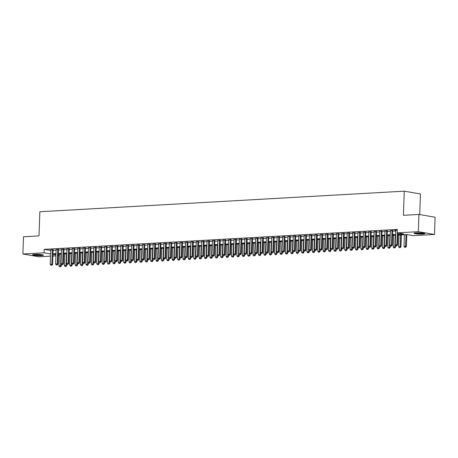 <?xml version="1.0" encoding="UTF-8"?>
<svg xmlns="http://www.w3.org/2000/svg" width="458" height="458" viewBox="0 0 458 458"><rect width="100%" height="100%" fill="white"/><g stroke="black" fill="none" stroke-linecap="round" stroke-linejoin="round"><path stroke-width="0.69" d="M34.585 254.413A5.416 0.607 2 0 1 40.333 254.534A5.416 0.607 2 0 1 43.407 255.186A5.416 0.607 2 0 1 41.403 255.587A5.416 0.607 2 0 1 35.655 255.467A5.416 0.607 2 0 1 32.581 254.808A5.416 0.607 2 0 1 34.585 254.413M415.996 232.876A5.416 0.607 2 0 1 421.744 233.002A5.416 0.607 2 0 1 424.818 233.654A5.416 0.607 2 0 1 422.814 234.055A5.416 0.607 2 0 1 417.066 233.935A5.416 0.607 2 0 1 413.992 233.277A5.416 0.607 2 0 1 415.996 232.876M419.723 214.567L420.444 193.963L404.271 191.169L39.846 211.745L38.999 235.881L23.501 236.757L22.9 254.001L44.06 252.805L50.592 253.932M404.271 191.169L403.429 215.306L418.927 214.43L435.1 217.229L434.499 234.467L413.339 235.664L406.784 234.53L397.996 235.028M59.328 255.65L58.315 255.707M55.905 255.845L52.922 256.011M50.512 256.148L39.073 256.795L22.9 254.001M53.139 249.828L50.729 249.931M58.532 249.524L56.122 249.627M63.92 249.215L61.509 249.324M69.313 248.912L66.902 249.02M74.706 248.608L72.295 248.711M80.093 248.305L77.683 248.408M85.486 248.001L83.075 248.104M90.879 247.698L88.468 247.801M96.266 247.394L93.856 247.497M101.659 247.085L99.249 247.194M107.046 246.782L104.642 246.885M112.439 246.478L110.029 246.581M117.832 246.175L115.422 246.278M123.219 245.872L120.815 245.975M128.612 245.568L126.202 245.671M134.005 245.259L131.595 245.368M139.392 244.956L136.982 245.059M144.785 244.652L142.375 244.755M150.178 244.349L147.768 244.452M155.565 244.045L153.155 244.148M160.958 243.742L158.548 243.845M166.351 243.433L163.941 243.541M171.739 243.129L169.328 243.232M177.131 242.826L174.721 242.929M182.519 242.522L180.114 242.626M187.912 242.219L185.501 242.322M193.305 241.916L190.894 242.019M198.692 241.606L196.287 241.715M204.085 241.303L201.675 241.412M209.478 241L207.068 241.103M214.865 240.696L212.46 240.799M220.258 240.393L217.848 240.496M225.651 240.089L223.241 240.192M231.038 239.78L228.628 239.889M236.431 239.477L234.021 239.586M241.824 239.173L239.414 239.276M247.211 238.87L244.801 238.973M252.604 238.566L250.194 238.67M257.997 238.263L255.587 238.366M263.384 237.954L260.974 238.063M268.777 237.65L266.367 237.759M274.165 237.347L271.76 237.45M279.557 237.044L277.147 237.147M284.95 236.74L282.54 236.843M290.338 236.437L287.933 236.54M295.731 236.133L293.32 236.236M301.124 235.824L298.713 235.933M306.511 235.521L304.106 235.624M311.904 235.217L309.494 235.32M317.297 234.914L314.886 235.017M322.684 234.611L320.274 234.714M328.077 234.307L325.667 234.41M333.47 233.998L331.06 234.107M338.857 233.695L336.447 233.798M344.25 233.391L341.84 233.494M349.643 233.088L347.233 233.191M355.03 232.784L352.62 232.887M360.423 232.481L358.013 232.584M365.81 232.172L363.406 232.28M371.203 231.868L368.793 231.971M376.596 231.565L374.186 231.668M381.983 231.261L379.579 231.364M387.376 230.958L384.966 231.061M392.769 230.655L390.359 230.758M398.019 234.324L403.721 234.004L397.166 232.87L397.286 229.418L44.18 249.358L50.712 250.486M53.122 250.354L56.099 250.188M58.51 250.051L61.492 249.879M63.902 249.747L66.885 249.576M69.295 249.438L72.272 249.272M74.683 249.135L77.665 248.969M80.076 248.831L83.058 248.665M85.469 248.528L88.446 248.362M90.856 248.225L93.838 248.053M96.249 247.921L99.231 247.749M101.642 247.612L104.619 247.446M107.029 247.309L110.012 247.143M112.422 247.005L115.399 246.839M117.815 246.702L120.792 246.536M123.202 246.398L126.185 246.227M128.595 246.095L131.572 245.923M133.982 245.786L136.965 245.62M139.375 245.482L142.358 245.316M144.768 245.179L147.745 245.013M150.155 244.875L153.138 244.709M155.548 244.572L158.531 244.4M160.941 244.269L163.918 244.097M166.328 243.959L169.311 243.793M171.721 243.656L174.704 243.49M177.114 243.353L180.091 243.187M182.502 243.049L185.484 242.883M187.894 242.746L190.877 242.574M193.287 242.442L196.264 242.271M198.675 242.139L201.657 241.967M204.068 241.83L207.045 241.664M209.461 241.526L212.438 241.36M214.848 241.223L217.831 241.057M220.241 240.919L223.218 240.748M225.628 240.616L228.611 240.444M231.021 240.313L234.004 240.141M236.414 240.003L239.391 239.837M241.801 239.7L244.784 239.534M247.194 239.397L250.177 239.231M252.587 239.093L255.564 238.921M257.974 238.79L260.957 238.618M263.367 238.486L266.35 238.315M268.76 238.177L271.737 238.011M274.147 237.874L277.13 237.708M279.54 237.57L282.523 237.404M284.933 237.267L287.91 237.101M290.32 236.963L293.303 236.792M295.713 236.66L298.69 236.488M301.106 236.351L304.083 236.185M306.494 236.047L309.476 235.881M311.887 235.744L314.864 235.578M317.274 235.441L320.257 235.275M322.667 235.137L325.649 234.965M328.06 234.834L331.037 234.662M333.447 234.525L336.43 234.359M338.84 234.221L341.823 234.055M344.233 233.918L347.21 233.752M349.62 233.614L352.603 233.448M355.013 233.311L357.996 233.139M360.406 233.007L363.383 232.836M365.793 232.698L368.776 232.532M371.186 232.395L374.169 232.229M376.579 232.091L379.556 231.925M381.966 231.788L384.949 231.622M387.359 231.485L390.336 231.313M392.746 231.181L395.729 231.009M397.258 230.151L394.796 230.288L395.752 230.454M418.927 214.43L418.326 231.674L434.499 234.467M44.18 249.358L44.06 252.805M397.166 232.87L418.326 231.674M53.002 253.801L55.979 253.635M58.389 253.497L61.372 253.331M63.782 253.194L66.765 253.028M69.175 252.89L72.152 252.719M74.562 252.587L77.545 252.415M79.955 252.278L82.938 252.112M85.348 251.974L88.325 251.808M90.736 251.671L93.718 251.505M96.128 251.368L99.111 251.202M101.521 251.064L104.498 250.892M106.909 250.761L109.891 250.589M112.302 250.452L115.279 250.286M117.689 250.148L120.672 249.982M123.082 249.845L126.064 249.679M128.475 249.541L131.452 249.375M133.862 249.238L136.845 249.066M139.255 248.934L142.238 248.763M144.648 248.625L147.625 248.459M150.035 248.322L153.018 248.156M155.428 248.018L158.411 247.852M160.821 247.715L163.798 247.549M166.208 247.412L169.191 247.24M171.601 247.108L174.584 246.936M176.994 246.799L179.971 246.633M182.381 246.496L185.364 246.33M187.774 246.192L190.757 246.026M193.167 245.889L196.144 245.723M198.554 245.585L201.537 245.414M203.947 245.282L206.924 245.11M209.335 244.978L212.317 244.807M214.728 244.669L217.71 244.503M220.121 244.366L223.098 244.2M225.508 244.062L228.49 243.896M230.901 243.759L233.883 243.587M236.294 243.456L239.271 243.284M241.681 243.152L244.664 242.98M247.074 242.843L250.057 242.677M252.467 242.54L255.444 242.374M257.854 242.236L260.837 242.07M263.247 241.933L266.23 241.761M268.64 241.629L271.617 241.458M274.027 241.326L277.01 241.154M279.42 241.017L282.397 240.851M284.813 240.713L287.79 240.547M290.2 240.41L293.183 240.244M295.593 240.106L298.57 239.94M300.98 239.803L303.963 239.631M306.373 239.5L309.356 239.328M311.766 239.191L314.743 239.024M317.154 238.887L320.136 238.721M322.546 238.584L325.529 238.418M327.939 238.28L330.916 238.114M333.327 237.977L336.309 237.805M338.72 237.673L341.702 237.502M344.113 237.364L347.09 237.198M349.5 237.061L352.483 236.895M354.893 236.757L357.875 236.591M360.286 236.454L363.263 236.288M365.673 236.151L368.656 235.979M371.066 235.847L374.043 235.675M376.459 235.538L379.436 235.372M381.846 235.235L384.829 235.069M387.239 234.931L390.216 234.765M392.626 234.628L395.609 234.462M55.956 254.339L53.678 254.465L55.939 254.854M58.332 255.272L59.334 255.444M395.586 235.16L392.603 235.332M390.193 235.469L387.216 235.635M384.8 235.773L381.823 235.939M379.413 236.076L376.43 236.242M374.02 236.38L371.043 236.546M368.633 236.683L365.65 236.855M363.24 236.986L360.257 237.158M357.847 237.296L354.87 237.462M352.46 237.599L349.477 237.765M347.067 237.902L344.084 238.068M341.674 238.206L338.697 238.372M336.286 238.509L333.304 238.681M330.894 238.813L327.911 238.984M325.501 239.116L322.524 239.288M320.113 239.425L317.131 239.591M314.72 239.729L311.738 239.895M309.327 240.032L306.35 240.198M303.94 240.335L300.958 240.507M298.547 240.639L295.57 240.811M293.16 240.942L290.177 241.114M287.767 241.251L284.784 241.418M282.374 241.555L279.397 241.721M276.987 241.858L274.004 242.024M271.594 242.162L268.611 242.328M266.201 242.465L263.224 242.637M260.814 242.769L257.831 242.94M255.421 243.078L252.438 243.244M250.028 243.381L247.051 243.547M244.641 243.685L241.658 243.851M239.248 243.988L236.265 244.154M233.855 244.291L230.878 244.463M228.468 244.595L225.485 244.767M223.075 244.904L220.092 245.07M217.682 245.207L214.705 245.374M212.294 245.511L209.312 245.677M206.901 245.814L203.924 245.98M201.514 246.118L198.532 246.29M196.121 246.421L193.139 246.593M190.728 246.73L187.751 246.896M185.341 247.034L182.358 247.2M179.948 247.337L176.965 247.503M174.555 247.641L171.578 247.807M169.168 247.944L166.185 248.116M163.775 248.247L160.792 248.419M158.382 248.557L155.405 248.723M152.995 248.86L150.012 249.026M147.602 249.163L144.619 249.329M142.209 249.467L139.232 249.633M136.822 249.77L133.839 249.942M131.429 250.074L128.446 250.245M126.036 250.377L123.059 250.549M120.649 250.686L117.666 250.852M115.256 250.99L112.279 251.156M109.868 251.293L106.886 251.459M104.476 251.597L101.493 251.768M99.083 251.9L96.106 252.072M93.695 252.203L90.713 252.375M88.302 252.513L85.32 252.679M82.909 252.816L79.932 252.982M77.522 253.119L74.539 253.285M72.129 253.423L69.147 253.595M66.736 253.726L63.759 253.898M61.349 254.03L58.366 254.201M395.947 245.82L396.886 245.797L395.947 245.82L395.243 244.887L395.758 230.231M397.281 232.887L396.863 244.795L397.647 244.933L396.886 245.797M398.065 233.025L397.647 244.933M395.243 244.887L396.863 244.795L396.754 245.774M404.397 234.662L403.99 246.398L405.605 246.307L406.017 234.576M405.496 247.286L404.689 247.331L405.628 247.309L405.605 246.307L406.389 246.444L406.807 234.536M403.99 246.398L404.689 247.331M405.628 247.309L406.389 246.444M423.776 233.259A4.689 0.527 2 0 1 422.373 233.425A4.689 0.527 2 0 1 415.057 232.956M416.66 232.847A4.34 0.487 -178 0 0 422.167 233.042A4.34 0.487 -178 0 0 422.179 233.042M414.61 233.019A5.381 0.601 -178 0 0 422.808 233.5A5.381 0.601 -178 0 0 424.217 233.357M42.365 254.791A4.689 0.527 2 0 1 36.337 254.883A4.689 0.527 2 0 1 33.646 254.488M35.255 254.385A4.34 0.487 -178 0 0 36.474 254.505A4.34 0.487 -178 0 0 40.773 254.574M33.205 254.551A5.381 0.601 -178 0 0 36.09 254.946A5.381 0.601 -178 0 0 42.806 254.888M390.554 246.123L391.493 246.101L390.554 246.123L389.855 245.196L390.365 230.534M391.985 230.448L391.47 245.104L392.26 245.236L391.493 246.101M392.775 230.431L392.26 245.236M389.855 245.196L391.47 245.104L391.361 246.078M385.167 246.427L386.105 246.404L385.167 246.427L384.462 245.499L384.978 230.843M386.592 230.752L386.083 245.408L386.867 245.54L386.105 246.404M387.382 230.735L386.867 245.54M384.462 245.499L386.083 245.408L385.974 246.381M379.774 246.73L380.713 246.707L379.774 246.73L379.075 245.803L379.585 231.147M381.199 231.055L380.69 245.711L381.474 245.849L380.713 246.707M381.995 231.044L381.474 245.849M379.075 245.803L380.69 245.711L380.581 246.685M374.381 247.039L375.32 247.017L374.381 247.039L373.682 246.106L374.192 231.45M375.812 231.359L375.297 246.015L376.087 246.152L375.32 247.017M376.602 231.347L376.087 246.152M373.682 246.106L375.297 246.015L375.194 246.994M399.004 234.971L398.597 246.702L400.212 246.61L400.624 234.88M400.109 247.589L399.296 247.635L400.235 247.612L400.212 246.61L401.002 246.748L401.414 234.834M398.597 246.702L399.296 247.635M400.235 247.612L401.002 246.748M393.617 235.275L393.204 247.011L394.825 246.919L395.231 235.183M394.716 247.893L393.909 247.938L394.848 247.915L394.825 246.919L395.609 247.051L395.666 245.448M393.204 247.011L393.909 247.938M394.848 247.915L395.609 247.051M388.224 235.578L387.817 247.314L389.432 247.223L389.844 235.486M389.323 248.196L388.516 248.242L389.455 248.219L389.432 247.223L390.222 247.36L390.273 245.751M387.817 247.314L388.516 248.242M389.455 248.219L390.222 247.36M382.836 235.881L382.424 247.618L384.039 247.526L384.451 235.79M383.936 248.499L383.123 248.545L384.067 248.522L384.039 247.526L384.829 247.664L384.886 246.055M382.424 247.618L383.123 248.545M384.067 248.522L384.829 247.664M368.993 247.343L369.932 247.32L368.993 247.343L368.289 246.41L368.805 231.754M370.419 231.662L369.909 246.318L370.694 246.456L369.932 247.32M371.209 231.651L370.694 246.456M368.289 246.41L369.909 246.318L369.801 247.297M377.444 236.185L377.031 247.921L378.651 247.83L379.058 236.093M378.543 248.809L377.736 248.854L378.674 248.831L378.651 247.83L379.436 247.967L379.493 246.358M377.031 247.921L377.736 248.854M378.674 248.831L379.436 247.967M363.6 247.646L364.539 247.623L363.6 247.646L362.902 246.713L363.412 232.057M365.026 231.966L364.516 246.622L365.307 246.759L364.539 247.623M365.822 231.954L365.307 246.759M362.902 246.713L364.516 246.622L364.408 247.601M372.051 236.488L371.644 248.225L373.259 248.133L373.671 236.397M373.15 249.112L372.343 249.158L373.281 249.135L373.259 248.133L374.049 248.27L374.1 246.667M371.644 248.225L372.343 249.158M373.281 249.135L374.049 248.27M358.208 247.95L359.152 247.927L358.208 247.95L357.509 247.017L358.019 232.361M359.639 232.275L359.124 246.931L359.914 247.062L359.152 247.927M360.429 232.258L359.914 247.062M357.509 247.017L359.124 246.931L359.02 247.904M366.663 236.797L366.251 248.528L367.866 248.436L368.278 236.706M367.763 249.415L366.95 249.461L367.894 249.438L367.866 248.436L368.656 248.574L368.713 246.971M366.251 248.528L366.95 249.461M367.894 249.438L368.656 248.574M352.82 248.253L353.759 248.23L352.82 248.253L352.116 247.326L352.631 232.67M354.246 232.578L353.736 247.234L354.521 247.366L353.759 248.23M355.042 232.561L354.521 247.366M352.116 247.326L353.736 247.234L353.628 248.207M361.27 237.101L360.858 248.837L362.478 248.746L362.885 237.009M362.37 249.719L361.562 249.765L362.501 249.742L362.478 248.746L363.263 248.877L363.32 247.274M360.858 248.837L361.562 249.765M362.501 249.742L363.263 248.877M347.427 248.557L348.366 248.534L347.427 248.557L346.729 247.629L347.238 232.973M348.859 232.882L348.343 247.538L349.133 247.675L348.366 248.534M349.649 232.87L349.133 247.675M346.729 247.629L348.343 247.538L348.235 248.511M355.877 237.404L355.471 249.141L357.085 249.049L357.498 237.313M356.977 250.022L356.169 250.068L357.108 250.045L357.085 249.049L357.875 249.181L357.927 247.578M355.471 249.141L356.169 250.068M357.108 250.045L357.875 249.181M342.034 248.86L342.979 248.837L342.034 248.86L341.336 247.933L341.845 233.277M343.466 233.185L342.95 247.841L343.74 247.978L342.979 248.837M344.256 233.174L343.74 247.978M341.336 247.933L342.95 247.841L342.847 248.82M350.49 237.708L350.078 249.444L351.698 249.352L352.105 237.616M351.589 250.326L350.776 250.371L351.721 250.349L351.698 249.352L352.483 249.49L352.54 247.881M350.078 249.444L350.776 250.371M351.721 250.349L352.483 249.49M336.647 249.169L337.586 249.146L336.647 249.169L335.943 248.236L336.458 233.58M338.073 233.488L337.563 248.144L338.348 248.282L337.586 249.146M338.868 233.477L338.348 248.282M335.943 248.236L337.563 248.144L337.454 249.123M345.097 238.011L344.685 249.747L346.305 249.656L346.712 237.92M346.196 250.635L345.389 250.681L346.328 250.658L346.305 249.656L347.09 249.793L347.147 248.184M344.685 249.747L345.389 250.681M346.328 250.658L347.09 249.793M331.254 249.473L332.193 249.45L331.254 249.473L330.556 248.539L331.065 233.883M332.685 233.792L332.17 248.448L332.96 248.585L332.193 249.45M333.476 233.78L332.96 248.585M330.556 248.539L332.17 248.448L332.061 249.427M339.704 238.315L339.298 250.051L340.912 249.959L341.325 238.223M340.804 250.938L339.996 250.984L340.935 250.961L340.912 249.959L341.702 250.097L341.754 248.494M339.298 250.051L339.996 250.984M340.935 250.961L341.702 250.097M325.861 249.776L326.806 249.753L325.861 249.776L325.163 248.843L325.672 234.187M327.293 234.095L326.783 248.757L327.567 248.889L326.806 249.753M328.083 234.084L327.567 248.889M325.163 248.843L326.783 248.757L326.674 249.73M334.317 238.624L333.905 250.354L335.525 250.263L335.932 238.532M335.416 251.242L334.609 251.287L335.548 251.265L335.525 250.263L336.309 250.4L336.367 248.797M333.905 250.354L334.609 251.287M335.548 251.265L336.309 250.4M320.474 250.079L321.413 250.057L320.474 250.079L319.77 249.152L320.285 234.496M321.9 234.404L321.39 249.06L322.174 249.192L321.413 250.057M322.695 234.387L322.174 249.192M319.77 249.152L321.39 249.06L321.281 250.034M328.924 238.927L328.512 250.663L330.132 250.572L330.544 238.836M330.023 251.545L329.216 251.591L330.155 251.568L330.132 250.572L330.916 250.703L330.974 249.1M328.512 250.663L329.216 251.591M330.155 251.568L330.916 250.703M315.081 250.383L316.02 250.36L315.081 250.383L314.383 249.455L314.892 234.799M316.512 234.708L315.997 249.364L316.787 249.501L316.02 250.36M317.302 234.696L316.787 249.501M314.383 249.455L315.997 249.364L315.888 250.337M323.531 239.231L323.125 250.967L324.739 250.875L325.151 239.139M324.63 251.848L323.823 251.894L324.762 251.871L324.739 250.875L325.529 251.007L325.586 249.404M323.125 250.967L323.823 251.894M324.762 251.871L325.529 251.007M309.694 250.686L310.633 250.663L309.694 250.686L308.99 249.759L309.505 235.103M311.119 235.011L310.61 249.667L311.394 249.805L310.633 250.663M311.909 235L311.394 249.805M308.99 249.759L310.61 249.667L310.501 250.641M318.144 239.534L317.732 251.27L319.352 251.179L319.758 239.442M319.243 252.152L318.436 252.198L319.375 252.175L319.352 251.179L320.136 251.316L320.194 249.707M317.732 251.27L318.436 252.198M319.375 252.175L320.136 251.316M304.301 250.995L305.24 250.973L304.301 250.995L303.597 250.062L304.112 235.406M305.726 235.315L305.217 249.971L306.001 250.108L305.24 250.973M306.522 235.303L306.001 250.108M303.597 250.062L305.217 249.971L305.108 250.95M312.751 239.837L312.345 251.574L313.959 251.482L314.371 239.746M313.85 252.461L313.043 252.507L313.982 252.478L313.959 251.482L314.743 251.619L314.801 250.011M312.345 251.574L313.043 252.507M313.982 252.478L314.743 251.619M298.908 251.299L299.847 251.276L298.908 251.299L298.21 250.366L298.719 235.71M300.339 235.618L299.824 250.274L300.614 250.411L299.847 251.276M301.129 235.607L300.614 250.411M298.21 250.366L299.824 250.274L299.715 251.253M307.358 240.141L306.952 251.877L308.566 251.786L308.978 240.049M308.463 252.764L307.65 252.81L308.589 252.787L308.566 251.786L309.356 251.923L309.413 250.32M306.952 251.877L307.65 252.81M308.589 252.787L309.356 251.923M293.521 251.602L294.46 251.579L293.521 251.602L292.817 250.669L293.332 236.013M294.946 235.922L294.437 250.578L295.221 250.715L294.46 251.579M295.736 235.91L295.221 250.715M292.817 250.669L294.437 250.578L294.328 251.556M301.971 240.45L301.559 252.181L303.179 252.089L303.585 240.358M303.07 253.068L302.263 253.114L303.202 253.091L303.179 252.089L303.963 252.226L304.02 250.623M301.559 252.181L302.263 253.114M303.202 253.091L303.963 252.226M288.128 251.906L289.067 251.883L288.128 251.906L287.429 250.978L287.939 236.322M289.553 236.231L289.044 250.887L289.828 251.018L289.067 251.883M290.349 236.214L289.828 251.018M287.429 250.978L289.044 250.887L288.935 251.86M296.578 240.753L296.171 252.484L297.786 252.398L298.198 240.662M297.677 253.371L296.87 253.417L297.809 253.394L297.786 252.398L298.576 252.53L298.627 250.927M296.171 252.484L296.87 253.417M297.809 253.394L298.576 252.53M282.735 252.209L283.674 252.186L282.735 252.209L282.036 251.282L282.546 236.626M284.166 236.534L283.651 251.19L284.441 251.328L283.674 252.186M284.956 236.517L284.441 251.328M282.036 251.282L283.651 251.19L283.548 252.163M291.191 241.057L290.778 252.793L292.393 252.701L292.805 240.965M292.29 253.675L291.477 253.721L292.422 253.698L292.393 252.701L293.183 252.833L293.24 251.23M290.778 252.793L291.477 253.721M292.422 253.698L293.183 252.833M277.348 252.513L278.287 252.49L277.348 252.513L276.643 251.585L277.159 236.929M278.773 236.838L278.264 251.494L279.048 251.631L278.287 252.49M279.563 236.826L279.048 251.631M276.643 251.585L278.264 251.494L278.155 252.467M285.798 241.36L285.386 253.097L287.006 253.005L287.412 241.269M286.897 253.978L286.09 254.024L287.029 254.001L287.006 253.005L287.79 253.142L287.847 251.534M285.386 253.097L286.09 254.024M287.029 254.001L287.79 253.142M271.955 252.822L272.894 252.799L271.955 252.822L271.256 251.889L271.766 237.233M273.38 237.141L272.871 251.797L273.661 251.934L272.894 252.799M274.176 237.13L273.661 251.934M271.256 251.889L272.871 251.797L272.762 252.776M280.405 241.664L279.998 253.4L281.613 253.308L282.025 241.572M281.504 254.287L280.697 254.327L281.636 254.304L281.613 253.308L282.403 253.446L282.454 251.837M279.998 253.4L280.697 254.327M281.636 254.304L282.403 253.446M266.562 253.125L267.506 253.102L266.562 253.125L265.863 252.192L266.373 237.536M267.993 237.444L267.478 252.1L268.268 252.238L267.506 253.102M268.783 237.433L268.268 252.238M265.863 252.192L267.478 252.1L267.375 253.079M275.018 241.967L274.605 253.703L276.22 253.612L276.632 241.876M276.117 254.591L275.304 254.637L276.248 254.614L276.22 253.612L277.01 253.749L277.067 252.14M274.605 253.703L275.304 254.637M276.248 254.614L277.01 253.749M261.175 253.429L262.113 253.406L261.175 253.429L260.47 252.495L260.986 237.839M262.6 237.748L262.091 252.404L262.875 252.541L262.113 253.406M263.396 237.736L262.875 252.541M260.47 252.495L262.091 252.404L261.982 253.383M269.625 242.276L269.212 254.007L270.833 253.915L271.239 242.185M270.724 254.894L269.917 254.94L270.855 254.917L270.833 253.915L271.617 254.053L271.674 252.45M269.212 254.007L269.917 254.94M270.855 254.917L271.617 254.053M255.782 253.732L256.72 253.709L255.782 253.732L255.083 252.805L255.593 238.149M257.213 238.057L256.698 252.713L257.488 252.845L256.72 253.709M258.003 238.04L257.488 252.845M255.083 252.805L256.698 252.713L256.589 253.686M264.232 242.58L263.825 254.31L265.44 254.224L265.852 242.488M265.331 255.198L264.524 255.243L265.463 255.221L265.44 254.224L266.23 254.356L266.281 252.753M263.825 254.31L264.524 255.243M265.463 255.221L266.23 254.356M250.389 254.035L251.333 254.013L250.389 254.035L249.69 253.108L250.2 238.452M251.82 238.36L251.305 253.016L252.095 253.154L251.333 254.013M252.61 238.343L252.095 253.154M249.69 253.108L251.305 253.016L251.202 253.99M258.844 242.883L258.432 254.619L260.052 254.528L260.459 242.792M259.944 255.501L259.131 255.547L260.075 255.524L260.052 254.528L260.837 254.659L260.894 253.056M258.432 254.619L259.131 255.547M260.075 255.524L260.837 254.659M245.001 254.339L245.94 254.316L245.001 254.339L244.297 253.411L244.812 238.755M246.427 238.664L245.917 253.32L246.702 253.457L245.94 254.316M247.223 238.652L246.702 253.457M244.297 253.411L245.917 253.32L245.809 254.293M253.451 243.187L253.039 254.923L254.659 254.831L255.066 243.095M254.551 255.804L253.743 255.85L254.682 255.827L254.659 254.831L255.444 254.969L255.501 253.36M253.039 254.923L253.743 255.85M254.682 255.827L255.444 254.969M239.608 254.648L240.547 254.625L239.608 254.648L238.91 253.715L239.419 239.059M241.04 238.967L240.524 253.623L241.314 253.761L240.547 254.625M241.83 238.956L241.314 253.761M238.91 253.715L240.524 253.623L240.416 254.602M248.059 243.49L247.652 255.226L249.266 255.135L249.679 243.398M249.158 256.108L248.351 256.154L249.289 256.131L249.266 255.135L250.057 255.272L250.108 253.663M247.652 255.226L248.351 256.154M249.289 256.131L250.057 255.272M234.215 254.951L235.16 254.929L234.215 254.951L233.517 254.018L234.027 239.362M235.647 239.271L235.137 253.927L235.922 254.064L235.16 254.929M236.437 239.259L235.922 254.064M233.517 254.018L235.137 253.927L235.028 254.906M242.671 243.793L242.259 255.53L243.879 255.438L244.286 243.702M243.77 256.417L242.963 256.463L243.902 256.44L243.879 255.438L244.664 255.575L244.721 253.967M242.259 255.53L242.963 256.463M243.902 256.44L244.664 255.575M228.828 255.255L229.767 255.232L228.828 255.255L228.124 254.322L228.639 239.666M230.254 239.574L229.744 254.23L230.529 254.367L229.767 255.232M231.05 239.563L230.529 254.367M228.124 254.322L229.744 254.23L229.635 255.209M237.278 244.103L236.866 255.833L238.486 255.741L238.899 244.011M238.378 256.72L237.57 256.766L238.509 256.743L238.486 255.741L239.271 255.879L239.328 254.276M236.866 255.833L237.57 256.766M238.509 256.743L239.271 255.879M223.435 255.558L224.374 255.535L223.435 255.558L222.737 254.631L223.246 239.975M224.867 239.883L224.351 254.539L225.141 254.671L224.374 255.535M225.657 239.866L225.141 254.671M222.737 254.631L224.351 254.539L224.243 255.512M231.885 244.406L231.479 256.137L233.093 256.045L233.506 244.314M232.985 257.024L232.177 257.07L233.116 257.047L233.093 256.045L233.883 256.182L233.941 254.579M231.479 256.137L232.177 257.07M233.116 257.047L233.883 256.182M218.048 255.862L218.987 255.839L218.048 255.862L217.344 254.934L217.859 240.278M219.474 240.187L218.964 254.843L219.748 254.98L218.987 255.839M220.264 240.169L219.748 254.98M217.344 254.934L218.964 254.843L218.855 255.816M226.498 244.709L226.086 256.446L227.706 256.354L228.113 244.618M227.597 257.327L226.79 257.373L227.729 257.35L227.706 256.354L228.49 256.486L228.548 254.883M226.086 256.446L226.79 257.373M227.729 257.35L228.49 256.486M212.655 256.165L213.594 256.142L212.655 256.165L211.951 255.238L212.466 240.582M214.081 240.49L213.571 255.146L214.355 255.283L213.594 256.142M214.876 240.479L214.355 255.283M211.951 255.238L213.571 255.146L213.462 256.119M221.105 245.013L220.699 256.749L222.313 256.657L222.725 244.921M222.204 257.631L221.397 257.677L222.336 257.654L222.313 256.657L223.098 256.795L223.155 255.186M220.699 256.749L221.397 257.677M222.336 257.654L223.098 256.795M207.262 256.474L208.201 256.451L207.262 256.474L206.564 255.541L207.073 240.885M208.693 240.794L208.178 255.45L208.968 255.587L208.201 256.451M209.483 240.782L208.968 255.587M206.564 255.541L208.178 255.45L208.069 256.428M215.712 245.316L215.306 257.053L216.92 256.961L217.332 245.225M216.817 257.934L216.004 257.98L216.943 257.957L216.92 256.961L217.71 257.098L217.768 255.49M215.306 257.053L216.004 257.98M216.943 257.957L217.71 257.098M201.875 256.778L202.814 256.755L201.875 256.778L201.171 255.845L201.686 241.189M203.3 241.097L202.791 255.753L203.575 255.89L202.814 256.755M204.091 241.085L203.575 255.89M201.171 255.845L202.791 255.753L202.682 256.732M210.325 245.62L209.913 257.356L211.533 257.264L211.94 245.528M211.424 258.243L210.617 258.289L211.556 258.266L211.533 257.264L212.317 257.402L212.375 255.793M209.913 257.356L210.617 258.289M211.556 258.266L212.317 257.402M196.482 257.081L197.421 257.058L196.482 257.081L195.784 256.148L196.293 241.492M197.908 241.4L197.398 256.056L198.182 256.194L197.421 257.058M198.703 241.389L198.182 256.194M195.784 256.148L197.398 256.056L197.289 257.035M204.932 245.923L204.526 257.659L206.14 257.568L206.552 245.837M206.031 258.547L205.224 258.593L206.163 258.57L206.14 257.568L206.93 257.705L206.982 256.102M204.526 257.659L205.224 258.593M206.163 258.57L206.93 257.705M191.089 257.385L192.028 257.362L191.089 257.385L190.391 256.457L190.9 241.801M192.52 241.709L192.005 256.365L192.795 256.497L192.028 257.362M193.31 241.692L192.795 256.497M190.391 256.457L192.005 256.365L191.902 257.339M199.545 246.232L199.133 257.963L200.747 257.871L201.159 246.141M200.644 258.85L199.831 258.896L200.776 258.873L200.747 257.871L201.537 258.009L201.594 256.406M199.133 257.963L199.831 258.896M200.776 258.873L201.537 258.009M185.702 257.688L186.641 257.665L185.702 257.688L184.998 256.761L185.513 242.105M187.127 242.013L186.618 256.669L187.402 256.806L186.641 257.665M187.917 241.996L187.402 256.806M184.998 256.761L186.618 256.669L186.509 257.642M194.152 246.536L193.74 258.272L195.36 258.18L195.766 246.444M195.251 259.154L194.444 259.199L195.383 259.176L195.36 258.18L196.144 258.312L196.201 256.709M193.74 258.272L194.444 259.199M195.383 259.176L196.144 258.312M180.309 257.991L181.248 257.969L180.309 257.991L179.61 257.064L180.12 242.408M181.734 242.316L181.225 256.972L182.015 257.11L181.248 257.969M182.53 242.305L182.015 257.11M179.61 257.064L181.225 256.972L181.116 257.946M188.759 246.839L188.352 258.575L189.967 258.484L190.379 246.748M189.858 259.457L189.051 259.503L189.99 259.48L189.967 258.484L190.757 258.621L190.809 257.012M188.352 258.575L189.051 259.503M189.99 259.48L190.757 258.621M174.916 258.301L175.861 258.278L174.916 258.301L174.217 257.367L174.727 242.711M176.347 242.62L175.832 257.276L176.622 257.413L175.861 258.278M177.137 242.608L176.622 257.413M174.217 257.367L175.832 257.276L175.729 258.255M183.372 247.143L182.96 258.879L184.58 258.787L184.986 247.051M184.471 259.76L183.658 259.806L184.603 259.783L184.58 258.787L185.364 258.925L185.421 257.316M182.96 258.879L183.658 259.806M184.603 259.783L185.364 258.925M169.529 258.604L170.468 258.581L169.529 258.604L168.825 257.671L169.34 243.015M170.954 242.923L170.445 257.579L171.229 257.717L170.468 258.581M171.75 242.912L171.229 257.717M168.825 257.671L170.445 257.579L170.336 258.558M177.979 247.446L177.567 259.182L179.187 259.091L179.593 247.354M179.078 260.07L178.271 260.115L179.21 260.092L179.187 259.091L179.971 259.228L180.028 257.619M177.567 259.182L178.271 260.115M179.21 260.092L179.971 259.228M164.136 258.907L165.075 258.885L164.136 258.907L163.437 257.974L163.947 243.318M165.567 243.227L165.052 257.883L165.842 258.02L165.075 258.885M166.357 243.215L165.842 258.02M163.437 257.974L165.052 257.883L164.943 258.862M172.586 247.749L172.179 259.486L173.794 259.394L174.206 247.664M173.685 260.373L172.878 260.419L173.817 260.396L173.794 259.394L174.584 259.531L174.635 257.928M172.179 259.486L172.878 260.419M173.817 260.396L174.584 259.531M158.743 259.211L159.687 259.188L158.743 259.211L158.044 258.283L158.554 243.622M160.174 243.536L159.665 258.192L160.449 258.323L159.687 259.188M160.964 243.519L160.449 258.323M158.044 258.283L159.665 258.192L159.556 259.165M167.199 248.059L166.786 259.789L168.407 259.697L168.813 247.967M168.298 260.676L167.485 260.722L168.429 260.699L168.407 259.697L169.191 259.835L169.248 258.232M166.786 259.789L167.485 260.722M168.429 260.699L169.191 259.835M153.356 259.514L154.294 259.491L153.356 259.514L152.651 258.587L153.167 243.931M154.781 243.839L154.272 258.495L155.056 258.627L154.294 259.491M155.577 243.822L155.056 258.627M152.651 258.587L154.272 258.495L154.163 259.468M161.806 248.362L161.393 260.098L163.014 260.007L163.426 248.27M162.905 260.98L162.098 261.026L163.037 261.003L163.014 260.007L163.798 260.138L163.855 258.535M161.393 260.098L162.098 261.026M163.037 261.003L163.798 260.138M147.963 259.818L148.902 259.795L147.963 259.818L147.264 258.89L147.774 244.234M149.394 244.143L148.879 258.799L149.669 258.936L148.902 259.795M150.184 244.131L149.669 258.936M147.264 258.89L148.879 258.799L148.77 259.772M156.413 248.665L156.006 260.402L157.621 260.31L158.033 248.574M157.512 261.283L156.705 261.329L157.644 261.306L157.621 260.31L158.411 260.447L158.468 258.839M156.006 260.402L156.705 261.329M157.644 261.306L158.411 260.447M142.57 260.127L143.514 260.104L142.57 260.127L141.871 259.194L142.381 244.538M144.001 244.446L143.491 259.102L144.276 259.239L143.514 260.104M144.791 244.435L144.276 259.239M141.871 259.194L143.491 259.102L143.383 260.081M151.026 248.969L150.613 260.705L152.233 260.613L152.64 248.877M152.125 261.587L151.317 261.632L152.256 261.61L152.233 260.613L153.018 260.751L153.075 259.142M150.613 260.705L151.317 261.632M152.256 261.61L153.018 260.751M137.182 260.43L138.121 260.407L137.182 260.43L136.478 259.497L136.994 244.841M138.608 244.749L138.098 259.405L138.883 259.543L138.121 260.407M139.404 244.738L138.883 259.543M136.478 259.497L138.098 259.405L137.99 260.384M145.633 249.272L145.22 261.008L146.841 260.917L147.253 249.181M146.732 261.896L145.925 261.942L146.863 261.919L146.841 260.917L147.625 261.054L147.682 259.446M145.22 261.008L145.925 261.942M146.863 261.919L147.625 261.054M131.79 260.734L132.728 260.711L131.79 260.734L131.091 259.8L131.601 245.144M133.221 245.053L132.706 259.709L133.496 259.846L132.728 260.711M134.011 245.041L133.496 259.846M131.091 259.8L132.706 259.709L132.597 260.688M140.24 249.576L139.833 261.312L141.448 261.22L141.86 249.484M141.345 262.199L140.532 262.245L141.47 262.222L141.448 261.22L142.238 261.358L142.295 259.755M139.833 261.312L140.532 262.245M141.47 262.222L142.238 261.358M126.402 261.037L127.341 261.014L126.402 261.037L125.698 260.104L126.213 245.448M127.828 245.362L127.318 260.018L128.103 260.15L127.341 261.014M128.618 245.345L128.103 260.15M125.698 260.104L127.318 260.018L127.209 260.991M134.852 249.885L134.44 261.615L136.06 261.524L136.467 249.793M135.952 262.503L135.144 262.548L136.083 262.526L136.06 261.524L136.845 261.661L136.902 260.058M134.44 261.615L135.144 262.548M136.083 262.526L136.845 261.661M121.009 261.341L121.948 261.318L121.009 261.341L120.305 260.413L120.82 245.757M122.435 245.665L121.925 260.321L122.71 260.453L121.948 261.318M123.231 245.648L122.71 260.453M120.305 260.413L121.925 260.321L121.817 261.295M129.459 250.188L129.053 261.924L130.667 261.833L131.08 250.097M130.559 262.806L129.751 262.852L130.69 262.829L130.667 261.833L131.452 261.965L131.509 260.362M129.053 261.924L129.751 262.852M130.69 262.829L131.452 261.965M115.616 261.644L116.555 261.621L115.616 261.644L114.918 260.716L115.427 246.061M117.048 245.969L116.532 260.625L117.322 260.762L116.555 261.621M117.838 245.957L117.322 260.762M114.918 260.716L116.532 260.625L116.429 261.598M124.066 250.492L123.66 262.228L125.274 262.136L125.687 250.4M125.171 263.11L124.358 263.155L125.297 263.132L125.274 262.136L126.064 262.268L126.122 260.665M123.66 262.228L124.358 263.155M125.297 263.132L126.064 262.268M110.229 261.947L111.168 261.924L110.229 261.947L109.525 261.02L110.04 246.364M111.655 246.272L111.145 260.928L111.929 261.066L111.168 261.924M112.445 246.261L111.929 261.066M109.525 261.02L111.145 260.928L111.036 261.907M118.679 250.795L118.267 262.531L119.887 262.44L120.294 250.703M119.778 263.413L118.971 263.459L119.91 263.436L119.887 262.44L120.672 262.577L120.729 260.968M118.267 262.531L118.971 263.459M119.91 263.436L120.672 262.577M104.836 262.257L105.775 262.234L104.836 262.257L104.138 261.323L104.647 246.667M106.262 246.576L105.752 261.232L106.537 261.369L105.775 262.234M107.058 246.564L106.537 261.369M104.138 261.323L105.752 261.232L105.643 262.211M113.286 251.099L112.88 262.835L114.494 262.743L114.906 251.007M114.386 263.722L113.578 263.768L114.517 263.745L114.494 262.743L115.284 262.881L115.336 261.272M112.88 262.835L113.578 263.768M114.517 263.745L115.284 262.881M99.443 262.56L100.382 262.537L99.443 262.56L98.745 261.627L99.254 246.971M100.874 246.879L100.359 261.535L101.149 261.673L100.382 262.537M101.665 246.868L101.149 261.673M98.745 261.627L100.359 261.535L100.256 262.514M107.899 251.402L107.487 263.138L109.101 263.047L109.514 251.31M108.998 264.026L108.185 264.071L109.13 264.048L109.101 263.047L109.891 263.184L109.949 261.581M107.487 263.138L108.185 264.071M109.13 264.048L109.891 263.184M94.056 262.863L94.995 262.84L94.056 262.863L93.352 261.93L93.867 247.274M95.482 247.183L94.972 261.844L95.756 261.976L94.995 262.84M96.272 247.171L95.756 261.976M93.352 261.93L94.972 261.844L94.863 262.818M102.506 251.711L102.094 263.442L103.714 263.35L104.121 251.619M103.605 264.329L102.798 264.375L103.737 264.352L103.714 263.35L104.498 263.487L104.556 261.884M102.094 263.442L102.798 264.375M103.737 264.352L104.498 263.487M88.663 263.167L89.602 263.144L88.663 263.167L87.965 262.239L88.474 247.583M90.094 247.492L89.579 262.148L90.369 262.279L89.602 263.144M90.884 247.475L90.369 262.279M87.965 262.239L89.579 262.148L89.47 263.121M97.113 252.014L96.707 263.751L98.321 263.659L98.733 251.923M98.212 264.632L97.405 264.678L98.344 264.655L98.321 263.659L99.111 263.791L99.163 262.188M96.707 263.751L97.405 264.678M98.344 264.655L99.111 263.791M83.27 263.47L84.215 263.447L83.27 263.47L82.572 262.543L83.081 247.887M84.701 247.795L84.186 262.451L84.976 262.589L84.215 263.447M85.491 247.784L84.976 262.589M82.572 262.543L84.186 262.451L84.083 263.424M91.726 252.318L91.314 264.054L92.934 263.963L93.34 252.226M92.825 264.936L92.012 264.982L92.957 264.959L92.934 263.963L93.718 264.094L93.776 262.491M91.314 264.054L92.012 264.982M92.957 264.959L93.718 264.094M77.883 263.774L78.822 263.751L77.883 263.774L77.179 262.846L77.694 248.19M79.308 248.099L78.799 262.755L79.583 262.892L78.822 263.751M80.104 248.087L79.583 262.892M77.179 262.846L78.799 262.755L78.69 263.728M86.333 252.621L85.921 264.358L87.541 264.266L87.947 252.53M87.432 265.239L86.625 265.285L87.564 265.262L87.541 264.266L88.325 264.403L88.383 262.795M85.921 264.358L86.625 265.285M87.564 265.262L88.325 264.403M72.49 264.083L73.429 264.06L72.49 264.083L71.791 263.15L72.301 248.494M73.921 248.402L73.406 263.058L74.196 263.195L73.429 264.06M74.711 248.391L74.196 263.195M71.791 263.15L73.406 263.058L73.297 264.037M80.94 252.925L80.534 264.661L82.148 264.569L82.56 252.833M82.039 265.548L81.232 265.594L82.171 265.566L82.148 264.569L82.938 264.707L82.99 263.098M80.534 264.661L81.232 265.594M82.171 265.566L82.938 264.707M67.097 264.386L68.042 264.363L67.097 264.386L66.399 263.453L66.908 248.797M68.528 248.705L68.019 263.361L68.803 263.499L68.042 264.363M69.318 248.694L68.803 263.499M66.399 263.453L68.019 263.361L67.91 264.34M75.553 253.228L75.141 264.964L76.761 264.873L77.167 253.137M76.652 265.852L75.845 265.898L76.784 265.875L76.761 264.873L77.545 265.01L77.602 263.407M75.141 264.964L75.845 265.898M76.784 265.875L77.545 265.01M61.71 264.69L62.649 264.667L61.71 264.69L61.006 263.756L61.521 249.1M63.135 249.009L62.626 263.665L63.41 263.802L62.649 264.667M63.931 248.997L63.41 263.802M61.006 263.756L62.626 263.665L62.517 264.644M70.16 253.537L69.748 265.268L71.368 265.176L71.78 253.446M71.259 266.155L70.452 266.201L71.391 266.178L71.368 265.176L72.152 265.314L72.209 263.711M69.748 265.268L70.452 266.201M71.391 266.178L72.152 265.314M56.317 264.993L57.256 264.97L56.317 264.993L55.618 264.066L56.128 249.41M57.748 249.318L57.233 263.974L58.023 264.106L57.256 264.97M58.538 249.301L58.023 264.106M55.618 264.066L57.233 263.974L57.124 264.947M64.767 253.841L64.36 265.571L65.975 265.485L66.387 253.749M65.866 266.459L65.059 266.504L65.998 266.482L65.975 265.485L66.765 265.617L66.822 264.014M64.36 265.571L65.059 266.504M65.998 266.482L66.765 265.617M50.93 265.296L51.868 265.274L50.93 265.296L50.225 264.369L50.735 249.713M52.355 249.621L51.846 264.277L52.63 264.415L51.868 265.274M53.145 249.604L52.63 264.415M50.225 264.369L51.846 264.277L51.737 265.251M59.38 254.144L58.968 265.88L60.588 265.789L60.994 254.053M60.479 266.762L59.672 266.808L60.611 266.785L60.588 265.789L61.372 265.921L61.429 264.318M58.968 265.88L59.672 266.808M60.611 266.785L61.372 265.921"/></g></svg>
